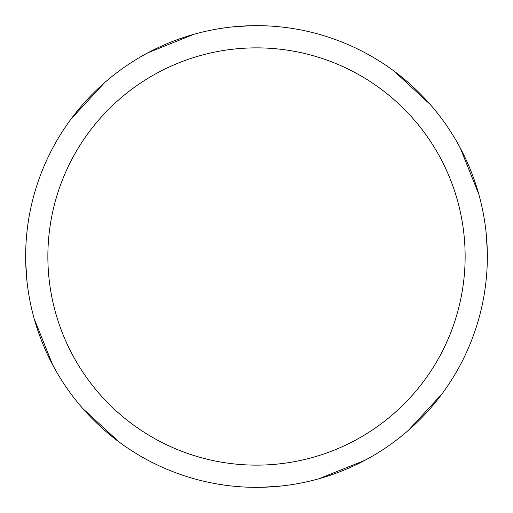 <?xml version="1.0" encoding="UTF-8"?>
<svg xmlns="http://www.w3.org/2000/svg" width="513" height="513" viewBox="0 0 513 513"><rect width="100%" height="100%" fill="white"/><g stroke="black" fill="none" stroke-linecap="round" stroke-linejoin="round"><path stroke-width="0.77" d="M256.5 25.65A230.85 230.85 0 0 1 487.35 256.5A230.85 230.85 0 0 1 256.5 487.35A230.85 230.85 0 0 1 25.65 256.5A230.85 230.85 0 0 1 256.5 25.65M256.5 47.863A208.637 208.637 0 0 1 465.137 256.5A208.637 208.637 0 0 1 256.5 465.137A208.637 208.637 0 0 1 47.863 256.5A208.637 208.637 0 0 1 256.5 47.863M442.001 393.907L408.553 430.202M364.955 460.289L318.887 478.757M458.244 144.288L461.322 150.014M486.003 231.626L487.267 250.338M393.907 70.999L430.202 104.447M460.289 148.045L478.757 194.113M369.18 457.981L362.697 461.476M281.663 485.971L262.662 487.267M55.398 369.847L51.345 362.351M27.074 282.086L25.733 262.662M70.999 119.093L104.447 82.798M148.045 52.711L194.113 34.243M119.093 442.001L82.798 408.553M52.711 364.955L34.243 318.887M144.076 54.878L150.149 51.608M231.491 27.009L250.338 25.733"/></g></svg>
